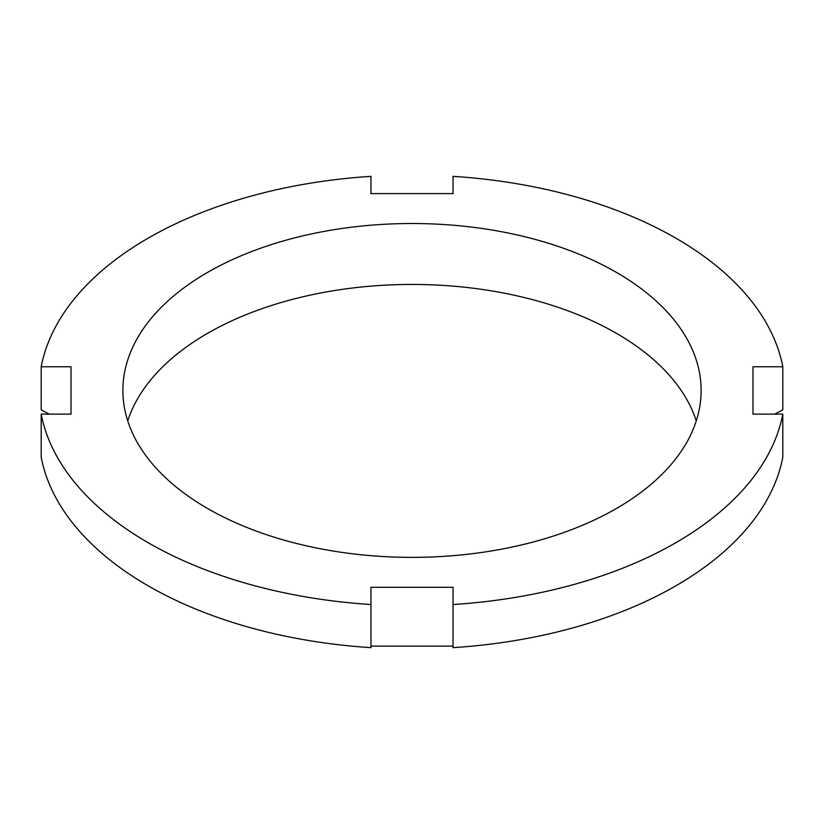 <?xml version="1.0" encoding="UTF-8"?>
<svg xmlns="http://www.w3.org/2000/svg" width="824" height="824" viewBox="0 0 824 824"><rect width="100%" height="100%" fill="white"/><g stroke="black" fill="none" stroke-linecap="round" stroke-linejoin="round"><path stroke-width="1.24" d="M127.73 420.899A289.121 166.922 180 0 1 326.294 291.943A289.121 166.922 180 0 1 616.445 333.329A289.121 166.922 180 0 1 696.27 420.899M774.704 414.132L782.8 409.868L782.8 366.752A373.066 215.383 0 0 0 453.035 176.357L453.035 193.578L370.965 193.578L370.965 176.357A373.066 215.383 0 0 0 41.2 366.752L71.019 366.752L71.019 414.132L41.2 414.132L41.2 457.248A373.066 215.383 0 0 0 148.207 585.864A373.066 215.383 0 0 0 370.965 647.643L370.965 587.306L453.035 587.306L453.035 604.517A373.066 215.383 0 0 0 782.8 414.132L752.981 414.132L752.981 366.752L752.981 414.132M41.2 366.752L41.2 409.868L49.296 414.132M782.8 366.752L752.981 366.752M41.2 414.132A373.066 215.383 0 0 0 370.965 604.517M616.445 272.404A289.121 166.922 180 0 1 701.121 390.442A289.121 166.922 180 0 1 522.643 544.664A289.121 166.922 180 0 1 207.555 508.47A289.121 166.922 180 0 1 122.879 390.442A289.121 166.922 180 0 1 301.357 236.22A289.121 166.922 180 0 1 616.445 272.404M782.8 414.132L782.8 457.248A373.066 215.383 0 0 1 453.035 647.643L453.035 604.517L453.035 646.129L370.965 646.129M71.019 366.752L71.019 414.132"/></g></svg>
